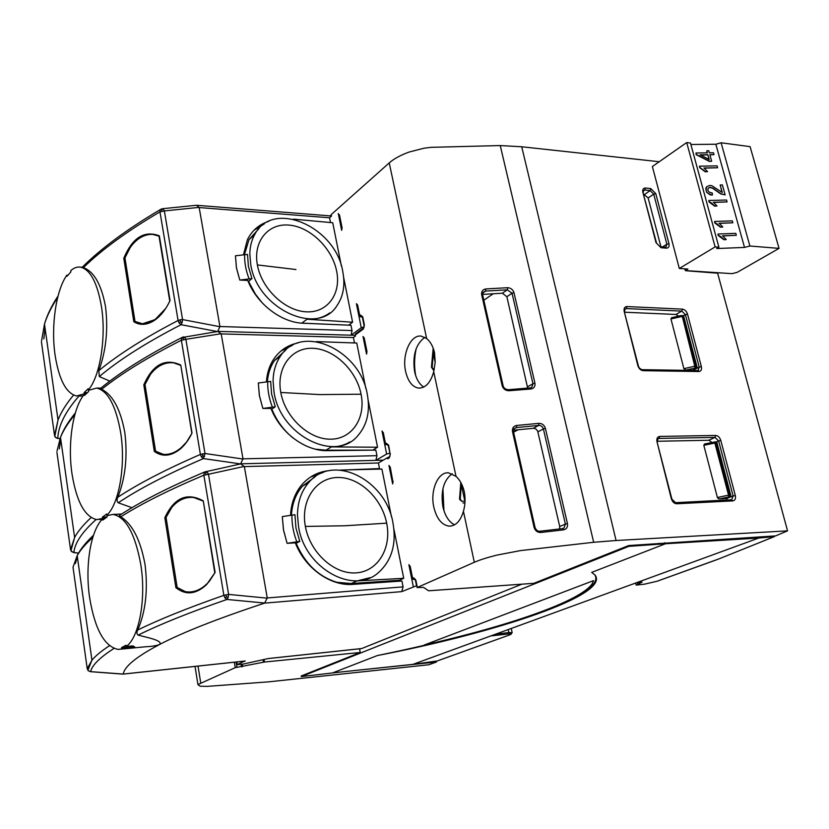 <?xml version="1.0" encoding="UTF-8"?>
<svg xmlns="http://www.w3.org/2000/svg" width="829" height="829" viewBox="0 0 829 829"><rect width="100%" height="100%" fill="white"/><g stroke="black" fill="none" stroke-linecap="round" stroke-linejoin="round"><path stroke-width="1.24" d="M344.222 469.97L379.516 468.582L378.407 462.996L387.381 457.722L388.573 457.256L387.599 458.82L387.381 457.722M90.206 671.614L123.21 674.06C124.464 666.454 136.557 656.609 159.469 644.537C182.888 632.32 217.934 618.517 264.617 603.118L267.249 597.958L244.348 466.603L378.407 462.996M267.249 597.958L403.081 586.849L401.92 581.015L353.486 584.341C330.885 586.569 305.072 568.404 295.321 542.84L287.093 543.327L299.787 541.378L295.963 528.073L294.937 514.705L282.295 516.581L283.477 529.99L287.093 543.327L283.528 529.969L282.295 516.581M329.807 470.561C318.025 471.577 308.357 476.737 300.792 486.032C294.575 494.053 291.155 503.783 290.523 515.223M323.434 472.333L310.512 477.069M399.651 581.17L399.464 580.248L351.237 583.543L336.792 582.269C318.46 576.569 304.927 563.554 296.171 543.254L299.787 541.378M379.516 468.582L378.563 469.131M403.081 586.849L401.723 591.626L416.531 585.771L415.256 579.45L413.402 579.44L412.345 578.393L409.961 566.539L412.345 578.383M236.638 661.956L237.094 664.661L244.814 661.045M237.094 664.661L242.938 664.133L268.358 658.527L361.745 648.527L521.845 584.186M264.772 603.056L226.959 599.45L228.151 597.502L228.607 594.403L223.871 595.346L225.001 598.01L226.959 599.45C189.551 612.413 159.935 624.299 138.111 635.128C136.692 634.019 136.578 632.309 137.769 629.999C145.717 611.387 148.132 589.533 145.023 564.445C140.505 540.021 132.422 524.146 120.775 516.819L119.303 515.545L120.122 515.006M120.889 649.159L145.541 646.765C151.697 646.475 156.339 645.729 159.469 644.537C163.551 640.838 148.578 637.739 138.111 635.128M225.001 598.01L226.358 596.932L228.151 597.502M226.358 596.932L226.11 594.766M113.894 648.485C99.76 657.584 92.009 665.304 90.62 671.645L88.371 670.785L87.242 668.734M87.957 669.687L87.791 668.889M166.142 517.928L164.826 517.742C174.183 497.711 186.991 492.084 203.25 500.851L215.115 572.414L206.587 584.632C195.986 594.414 185.758 595.429 175.893 587.699L177.095 587.056M164.826 517.742L175.893 587.699M140.816 564.715C135.168 533.783 125.915 517.016 113.055 514.405L106.92 515.679L107.107 516.902L102.827 520.073L102.651 518.85C90.568 530.456 84.91 565.948 89.605 597.533C94.858 629.211 104.371 646.506 118.153 649.428L121.749 648.931L121.552 647.646L126.049 645.221L126.246 646.506C139.21 637.294 146.339 598.839 140.816 564.715M126.246 646.506L131.635 645.988L134.764 646.931L121.749 648.931M133.241 645.915L121.552 647.646M104.599 518.767L102.651 518.85M295.497 543.285L296.171 543.254M296.772 541.689C293.393 532.819 291.777 523.918 291.922 514.985M202.877 500.985L193.717 497.504C185.364 496.726 178.069 500.022 171.81 507.379L166.059 517.4L177.157 587.46L185.271 591.605L187.82 591.947C195.509 592.331 202.722 588.745 209.447 581.181L214.794 572.932L203.395 501.669M189.281 591.989C195.582 591.927 201.447 589.264 206.887 583.989L209.447 581.181M215.084 572.259L214.794 572.932M240.7 463.888L244.348 466.603M389.982 453.245L388.148 445.007L385.35 444.199L382.957 432.427L385.309 444.023M375.951 460.354L386.635 454.023L389.806 453.245M217.923 331.445L221.208 333.9L242.99 458.841L240.617 463.908M242.99 458.841L376.946 455.67L375.9 460.354M240.565 463.919L203.426 458.582L205.001 453.504L200.39 454.437L201.488 457.038L203.426 458.582C167.448 474.126 139.054 488.851 118.246 502.788C116.827 501.483 116.692 499.628 117.832 497.234C125.417 477.97 127.739 456.375 124.796 432.417C120.474 409.215 112.754 394.842 101.635 389.319L100.723 388.262M131.966 507.69L118.246 502.788M364.19 325.403L363.371 328.968L355.226 334.999L355.434 336.056L353.413 337.548L354.48 342.874L350.512 342.812M376.946 455.67L375.838 450.116L328.035 450.655C305.735 451.536 280.42 433.039 270.959 408.438L262.855 408.459L275.28 406.78L271.591 394.024L270.658 381.381L258.296 383.008L259.384 395.702L262.855 408.459L259.425 395.682L258.296 383.008M297.994 342.926C287.103 345.196 278.679 351.123 272.72 360.698C269.062 366.843 266.959 373.858 266.441 381.744M292.575 345.247L280.99 350.978M373.599 450.137L325.911 450.199L315.289 449.152M293.093 438.033C283.632 430.303 276.554 420.645 271.839 409.08L275.28 406.78M271.218 409.07L271.839 409.08M267.384 381.599C268.068 373.527 270.409 366.532 274.42 360.584L285.839 349.983M272.316 406.966C269.042 398.417 267.498 389.941 267.705 381.547M274.047 392.335L273.073 381.153C273.238 371.547 275.653 363.278 280.316 356.346C301.3 322.657 360.335 349.921 367.288 394.355C370.294 410.79 367.309 424.365 358.325 435.101C336.45 463.297 280.409 436.106 274.047 392.335M365.817 388.428L356.75 343.04L316.367 341.589M349.942 441.94C344.46 445.194 338.294 446.852 331.445 446.904L377.547 447.225L368.18 400.283M377.547 447.225L373.506 449.67M361.071 394.221C365.983 418.013 352.066 439.297 330.439 439.194C308.896 439.453 285.155 417.339 280.793 392.48C276.098 367.62 291.684 347.144 313.061 348.315C334.388 349.123 356.47 370.428 361.071 394.221L319.828 394.583L280.793 392.48M120.651 432.469C115.842 405.464 107.822 390.666 96.599 388.076L88.423 390.366L88.589 391.547L84.527 395.402L84.351 394.231C72.869 407.723 67.481 443.556 71.978 473.722C76.486 501.514 84.745 516.809 96.755 519.617L102.578 518.384L102.402 517.161L106.672 513.98L106.858 515.203C119.169 503.845 125.904 464.924 120.651 432.469M85.75 394.241L84.351 394.231M107.045 516.954L102.402 517.161M108.102 515.151L106.858 515.203M105.273 518.26L102.578 518.384M204.556 456.51L202.804 455.909L202.566 453.795M182.774 337.092L181.644 337.983L181.364 340.253L185.883 339.32L184.598 337.196L183.385 336.895M183.489 339.558L183.095 337.911L184.598 337.196M218.276 331.393L181.986 337.517C147.655 354.957 120.433 371.983 100.319 388.583M183.095 337.911L181.644 337.983M145.096 385.039L143.811 384.863C152.805 364.511 165.116 357.9 180.743 365.029L192.017 433.049C188.711 439.93 184.649 445.37 179.82 449.37C170.733 456.344 162.246 457.028 154.339 451.442L155.51 450.831M143.811 384.863L154.339 451.442M191.872 433.36L180.898 365.952M180.401 365.268L173.541 362.822C164.795 362.014 157.127 365.817 150.536 374.231L145.002 384.511L155.572 451.183L163.344 454.365C171.51 454.986 179.251 450.883 186.566 442.064L191.727 433.66M163.344 454.365C169.147 454.893 174.784 452.986 180.256 448.655L186.566 442.064M202.804 455.909L201.488 457.038M73.284 552.435L78.568 553.067M96.071 519.534C82.195 531.99 74.786 542.985 73.864 552.508L71.657 551.648L70.558 549.71M74.828 414.738C68.154 422.697 63.377 430.241 60.486 437.37L57.004 451.111M59.916 438.81L57.792 438.303L60.683 438.759M79.014 396.003C65.367 411.63 58.289 425.733 57.792 438.303L55.636 437.443L54.569 435.608M57.398 438.417L55.636 437.443M57.657 297.538C51.46 306.792 47.077 315.652 44.486 324.098L41.502 341.279M101.428 306.409C97.314 282.772 90.371 269.684 80.61 267.145C77.221 266.606 73.936 267.788 70.745 270.668L70.911 271.798L67.035 276.275L66.88 275.155C55.937 290.368 50.818 326.481 55.118 355.309C59.004 379.755 66.165 393.309 76.589 395.993L84.289 393.785L84.123 392.614L88.175 388.739L88.351 389.92C100.06 376.615 106.433 337.31 101.428 306.409M109.842 381.112L99.304 376.573L98.827 370.625C106.081 350.812 108.309 329.455 105.501 306.564C101.376 284.482 93.998 271.497 83.356 267.632L82.299 267.166M67.957 275.218L66.88 275.155M89.086 389.92L88.351 389.92M161.147 209.074L160.256 209.747L159.976 211.851L164.37 210.929L163.137 208.96L162.173 208.753M196.204 205.302L162.515 208.711L160.422 209.54C127.448 228.98 101.387 248.213 82.216 267.259M86.226 393.796L84.289 393.785M87.449 392.625L84.123 392.614M163.137 208.96L160.256 209.747M196.525 205.271L199.178 207.551L329.559 217.778L331.486 216.068L331.196 214.607L389.236 162.909L426.655 338.564L421.225 336.118C410.583 334.315 401.744 354.76 405.619 371.423C407.93 381.278 412.2 386.822 418.407 388.065L420.034 388.117M161.665 209.582L162.028 211.105M386.635 454.023L382.014 431.028L382.957 432.427M125.034 258.461L123.78 258.285C132.453 237.664 144.298 230.172 159.334 235.809L170.059 300.544C165.893 309.455 160.681 316.067 154.432 320.388C146.951 325.175 140.08 325.621 133.821 321.725L134.972 321.144M123.78 258.285L133.821 321.725M169.779 301.155L159.013 236.141L152.412 234.338C143.997 234.275 136.619 238.638 130.277 247.425L124.951 257.923L135.013 321.455L142.474 323.766L154.982 319.652L165.686 308.502M179.147 323.051L181.064 324.688L182.142 322.512L182.567 319.579L180.183 319.807L178.08 320.502L179.147 323.051L180.421 321.87L182.142 322.512M199.178 207.551L219.923 326.522L217.716 331.476M217.333 331.538L181.064 324.688C146.412 342.532 119.169 359.827 99.304 376.573M159.013 236.141L159.5 236.825M142.474 323.766C150.318 323.559 157.769 318.896 164.816 309.777M351.185 335.185L361.247 327.724L364.159 326.916M362.491 316.958L359.589 316.16L357.61 304.989L356.408 303.694L357.392 305.269M219.923 326.522L352.024 330.553L351.113 335.185M180.421 321.87L180.183 319.807M330.502 222.545L329.559 217.778M352.024 330.553L350.968 325.258L303.787 323.258C281.787 322.916 256.949 304.15 247.767 280.451L239.778 280.047L251.943 278.606L248.389 266.368L247.539 254.41L235.436 255.798L236.431 267.84L239.778 280.047L236.472 267.808L235.436 255.798M268.731 221.343C259.073 224.4 251.964 230.545 247.384 239.757L243.498 254.627M264.192 223.985L253.985 230.255M348.75 325.165L301.341 323.113M262.233 302.896L255.446 294.181L249.363 282.969L248.669 281.3L251.943 278.606M248.099 281.259L248.669 281.3M244.503 254.482L248.98 239.674L258.928 228.659M249.032 278.679C245.85 270.441 244.389 262.368 244.638 254.462M250.721 264.399L249.83 253.809C249.985 246.669 251.56 240.337 254.576 234.804C272.461 198.701 335.952 226.845 342.791 271.684C345.289 284.938 343.382 296.222 337.071 305.528C318.232 336.781 257.125 309.072 250.721 264.399M341.372 266.016L332.74 222.752L293.487 219.136M329.745 312.906C323.403 317.538 315.839 319.642 307.051 319.227L352.594 322.212L343.631 277.321M352.594 322.212L348.74 325.113M336.647 271.197C341.341 293.922 327.434 313.175 306.088 311.818C284.813 310.813 261.529 288.596 257.373 264.928C252.897 241.239 268.399 222.825 289.518 225.146C310.574 227.125 332.263 248.493 336.647 271.197M359.548 648.796L360.242 652.475L264.451 662.039L235.239 667.656L197.934 684.578L195.033 666.412M341.051 671.967L301.29 676.588L301.186 675.998L360.242 652.475M301.29 676.588L628.828 546.352L628.641 545.565L775.633 535.886L787.55 530.861L717.634 273.187L686.681 270.803L685.314 270.575L684.847 268.845M413.277 586.507L408.884 564.673L410.21 566.373L412.593 578.227L413.495 577.813L415.857 580.134L417.07 587.564L423.546 587.388L428.583 590.787L533.835 583.326L628.641 545.565M382.014 431.028L383.039 432.728M385.786 444.748L385.537 443.795L385.62 444.603M370.086 577.678L357.061 580.922L403.723 578.3L393.91 529.151M391.433 516.726L381.91 469.059L340.273 470.064M403.723 578.3L399.464 580.248M389.236 162.909C393.744 158.878 400.355 155.261 409.07 152.059L423.888 148.236L430.935 147.334L500.25 145.562L593.668 542.28L520.394 550.611L496.685 555.161C487.058 557.575 479.597 559.958 474.312 562.29L417.07 587.564M463.442 511.275C460.499 521.13 455.701 526.083 449.049 526.125C441.67 524.954 436.582 518.591 433.795 507.047C430.013 490.54 437.93 471.732 448.52 472.831L456.002 476.354C459.888 479.887 462.644 484.986 464.271 491.649C465.515 498.395 465.235 504.934 463.442 511.275L474.312 562.29M426.655 338.564C430.344 341.558 432.956 346.221 434.52 352.553L435.204 362.149L433.722 371.734C430.531 382.822 425.432 388.273 418.407 388.065M341.869 228.12L341.662 230.348L342.076 227.799L339.279 215.239L338.284 213.53L341.662 230.348M364.004 338.149L363.009 336.481L364.263 338.066L366.978 351.569L366.553 354.118L366.978 351.569M366.832 352.75L364.045 338.315L366.76 351.838M567.45 523.596C567.906 527.12 566.58 529.213 563.471 529.866L540.891 532.477C537.544 532.581 535.275 530.902 534.094 527.431L512.488 431.526C512.115 428.096 513.503 426.075 516.674 425.464L538.923 423.35C542.114 423.37 544.28 425.039 545.399 428.375L567.45 523.596L565.388 524.104L563.989 528.042L562.632 528.622M507.659 287.694L507.327 289.829L512.032 293.228L513.98 292.647C512.882 289.559 510.768 287.912 507.659 287.694L485.794 288.948C482.727 289.508 481.338 291.383 481.639 294.544L482.633 294.917L503.141 385.91M508.83 390.749L508.104 389.651C505.503 389.34 503.856 388.148 503.182 386.065L502.187 385.786C503.338 388.998 505.555 390.646 508.83 390.749L531.006 388.977C533.99 388.376 535.306 386.449 534.943 383.216L532.954 383.765L531.876 387.153L530.373 387.931M452.137 473.732C443.629 480.229 440.551 491.214 442.893 506.664C444.986 515.825 448.872 521.876 454.541 524.83M461.193 484.022L464.862 501.193M518.084 429.754L513.586 432.199M559.534 528.954L559.71 526.498L537.648 430.987L535.835 428.925L533.752 428.282L513.4 430.22M538.923 423.35L538.56 425.443C540.964 425.381 542.58 426.541 543.389 428.914L537.948 431.857M461.639 501.244L459.535 499.234L460.271 499.213L461.307 483.4M462.924 502.975L464.914 502.944M465.028 501.193L461.743 501.244L460.271 499.213M424.842 337.31C415.754 344.076 412.345 355.517 414.604 371.62C416.282 379.122 419.35 384.273 423.806 387.039M493.317 293.715L483.825 300.202M433.049 352.335L435.194 362.356M527.658 388.086L506.871 296.73L502.374 293.217L482.54 294.399M529.938 387.993L531.006 388.977M482.582 294.73L483.131 292.305L485.535 291.083L485.794 288.948M530.643 387.837L531.876 387.153L530.228 387.899L507.845 389.744M434.23 369.485L431.443 367.195L433.94 370.832M533.337 428.303L538.56 425.443L516.394 427.557L514.177 428.593L513.452 431.619M513.866 428.997L516.394 427.557L516.674 425.464M539.845 531.265L540.891 532.477M540.135 531.234L562.57 528.622L563.471 529.866M500.25 145.562L521.721 146.764L616.082 540.508L593.668 542.28M659.242 161.728L521.721 146.764M787.55 530.861L616.082 540.508M685.314 270.575L687.873 269.042L679.314 268.472L652.371 166.515L686.713 142.557L715.116 246.918L718.909 247.218L716.691 248.545L744.515 247.415L749.893 246.016L779.042 248.379L750.1 146.64L721.106 142.785L715.841 144.236L744.515 247.415M436.241 661.086L436.427 662.019L428.78 664.765L268.565 681.852L207.219 686.371L200.038 686.215L197.934 684.578M436.427 662.019L348.076 671.231M437.577 660.837L509.742 634.869C512.167 633.916 511.721 633.615 508.405 633.967L490.83 635.916L636.268 582.797L642.05 582.145L636.289 585.087L635.418 583.098M779.042 248.379L737.199 272.337L732.069 273.653L686.64 270.658M715.116 246.918L679.314 268.472M686.713 142.557L690.474 143.044L718.909 247.218M690.878 144.495L715.841 144.236M717.831 224.358L714.909 222.7L714.567 221.447L714.712 222.866L720.463 227.156L722.567 227.084L720.67 226.991L717.624 224.524M719.271 223.395L732.867 222.783L719.085 223.25L722.774 226.918M712.08 203.385L709.178 201.727L708.836 200.494L708.971 201.903L714.712 206.183L717.012 205.944L714.919 206.006L711.883 203.561M713.531 202.452L727.085 201.913L713.344 202.297L717.012 205.944M695.966 152.992L696.173 154.681L709.489 161.458L711.655 161.251L709.686 161.282L696.37 154.495L695.966 152.992L707.365 152.847L706.795 150.785L708.764 150.764L709.334 152.816L713.479 152.764L713.997 154.629L709.852 154.691L711.655 161.251M706.795 150.785L707.116 152.847M709.893 154.868L713.997 154.629M721.271 236.928L718.349 235.27L718.007 234.006L718.142 235.436L723.914 239.726L726.017 239.643L724.121 239.56L721.064 237.084M722.712 235.954L736.328 235.291L722.525 235.799L726.225 239.477M706.546 186.826L705.769 188.535L706.702 192.349L710.028 194.763L712.225 195.095L708.287 193.582L706.899 192.173L706.018 190.183L706.546 186.826L709.707 185.406L711.904 185.748L722.266 192.473L720.194 184.981L722.38 184.94L725.137 194.888L720.961 193.748L712.888 188.11L710.007 187.313L708.153 188.214L707.811 190.235L709.386 192.307L712.235 193.002L712.432 194.919M720.194 184.981L721.966 192.297M708.132 188.266L709.811 187.489L712.681 188.287L720.753 193.913L725.137 194.888M704.142 168.163L717.624 167.748L703.935 167.986L707.583 171.624L705.489 171.655L699.79 167.396L699.458 166.173L717.106 165.873L717.624 167.748M699.458 166.173L699.593 167.572L705.292 171.841L707.583 171.624M714.567 221.447L732.328 220.866L732.867 222.783M708.836 200.494L726.556 200.017L727.085 201.913M700.101 154.826L709.199 159.5L707.883 154.722L700.101 154.826M707.883 154.722L708.909 159.344M700.443 155.002L707.676 154.899M718.007 234.006L735.789 233.363L736.328 235.291M660.962 246.928L648.143 197.965L653.718 194.173L650.174 190.587L644.807 190.028L645.439 188.038C643.221 188.069 642.361 189.489 642.869 192.287L656.029 242.69L661.065 247.736L666.443 248.14C668.651 248.026 669.49 246.555 668.962 243.705L655.77 193.623L650.796 188.597L645.439 188.038M643.791 194.318L648.143 197.965M682.474 309.134L626.942 306.554L626.289 308.585L681.811 311.103L682.474 309.134C684.837 309.538 686.526 311.207 687.531 314.16L685.417 314.688L681.811 311.103L675.977 314.46L678.65 316.129M675.977 314.46L624.848 312.232M692.764 370.211L685.946 370.097L695.065 368.076L695.738 366.117L694.806 366.231L695.065 368.076L696.837 368.107L692.764 370.211M682.132 315.59L682.692 316.398L681.397 315.548L671.677 317.704L670.93 318.896L683.894 368.708L685.946 370.097M683.386 315.548L696.837 368.107M685.075 369.91L684.806 368.449L694.806 366.231L682.267 316.419M681.987 315.787L681.479 315.662L681.759 316.502L671.863 318.74L671.5 317.776M695.697 367.278L695.313 366.138M683.469 315.559L681.479 315.662M726.795 498.374L726.96 500.032M657.625 439.121L659.034 438.427L714.971 437.401L708.847 440.251L711.914 442.385M708.847 440.251L657.356 441.266M703.821 445.308L704.691 443.95L714.619 442.044L728.836 496.26L729.126 495.027L718.339 497.296L718.608 498.747L717.406 497.555L703.821 445.308L715.883 442.841L714.494 441.847M716.194 441.836L731.002 496.198L726.349 498.55L719.489 498.892L728.846 496.913L729.52 496.156L729.126 495.027M718.608 498.747L719.489 498.892M728.836 496.26L728.846 496.913L730.629 496.82M715.448 442.873L715.292 441.95M704.381 444.075L704.774 445.163M715.158 442.189L714.619 442.044M553.275 607.077C585.834 594.072 599.709 583.357 594.89 574.943L591.678 572.393L665.49 543.751L628.828 546.352M665.49 543.751L660.868 544.031L658.485 543.378M774.39 536.622L719.033 558.85L774.348 536.622L758.773 538.042L636.268 582.797M637.615 584.02L637.294 582.673M774.98 535.928L774.348 536.622M660.868 544.031L758.773 538.042L759.219 536.891M591.678 572.393L595.067 575.057C610.579 594.973 496.105 632.714 377.35 655.552L332.792 672.847L412.925 664.371L490.83 635.916M412.925 664.371L437.277 660.941M495.441 634.226L508.871 632.537L512.177 632.703L509.742 634.869M664.692 542.694L664.402 543.627M377.35 655.552C413.795 648.123 447.992 639.978 479.939 631.128M593.554 580.621L592.372 583.429C581.295 601.129 508.25 626.03 424.189 645.045L593.554 580.621M360.542 316.906L359.558 316.015L357.33 304.999M359.848 316.564L359.568 315.963M355.04 335.351L355.869 333.672M392.946 482.457L390.252 467.224L388.936 465.432L390.024 467.421L392.873 481.608L392.656 483.929L393.112 481.39M413.402 579.44L412.365 578.362M122.951 674.122L90.392 671.677L88.371 670.785M88.288 670.713L87.884 670.257L91.946 660.185C95.584 655.822 101.418 651.003 109.428 645.729M204.11 472.748L203.851 475.204L208.483 474.261L207.146 471.95L206.058 471.452L204.11 472.748L205.623 472.768L206.038 474.561M205.623 472.768L207.146 471.95M291.425 515.068C292.202 503.41 295.891 493.773 302.481 486.136L315.093 476.789M298.544 526.695L297.476 514.882C297.684 501.814 301.424 491.048 308.709 482.571C332.823 452.945 385.962 479.67 392.967 522.923C396.573 543.71 391.899 560.114 378.957 572.145C354.263 595.626 304.803 568.694 298.544 526.695M386.677 523.172C391.816 548.114 377.9 571.606 356.004 572.88C334.191 574.549 309.973 552.549 305.373 526.425C300.45 500.301 316.108 477.587 337.766 477.483C359.361 476.996 381.848 498.219 386.677 523.172L344.854 525.762L305.373 526.425M195.737 497.835L192.494 497.39M264.617 603.118L401.723 591.626M123.21 674.06L245.28 660.993M137.769 629.999C159.334 619.408 188.038 607.864 223.871 595.346L203.851 475.204C169.189 489.835 141.5 503.7 120.775 516.819M73.014 567.233L87.232 668.682L91.946 660.185L77.18 555.606L73.014 567.233M92.796 537.41C85.615 543.897 80.403 549.969 77.18 555.606C80.413 549.181 85.853 542.394 93.501 535.244M77.315 556.549L75.408 563.533M126.92 647.128L127.117 648.402M267.083 598.144L228.607 594.403L208.483 474.261L244.12 466.437M220.991 333.745L185.883 339.32L205.001 453.504L242.824 459.007M221.208 333.9L353.413 337.548M331.445 446.904L325.911 450.199M101.635 389.319C121.417 373.485 147.997 357.123 181.364 340.253L200.39 454.437C165.924 469.421 138.412 483.68 117.832 497.234M56.921 452.375L70.548 549.617L74.62 537.461C77.947 531.306 83.428 524.684 91.076 517.597M60.828 439.836L59.284 448.883M41.481 342.211L54.548 435.494L58.03 419.992C61.056 412.168 66.227 403.878 73.532 395.122M98.827 370.625C118.474 354.397 144.888 337.693 178.08 320.502L159.976 211.851C127.811 230.731 102.268 249.322 83.356 267.632M45.035 327.973L43.813 338.895M219.758 326.678L182.567 319.579L164.37 210.929L198.97 207.385M361.247 327.724L356.408 303.694M364.232 326.439L362.314 316.947M307.051 319.227L301.766 323.123M295.963 269.529L257.373 264.928M388.459 457.287L389.578 456.624L389.319 457.805L387.599 458.82M390.169 454.209L389.91 456.385M383.267 432.51L385.537 443.795L386.397 443.277L387.972 444.727L387.412 445.059M388.438 445.587L386.397 443.277M388.635 445.235L390.148 454.074L388.21 444.645M389.319 457.805L390.376 453.867M339.237 215.084L338.284 213.53M339.486 214.918L342.076 227.799M366.553 354.118L363.009 336.481M410.21 566.373L408.884 564.673M415.857 580.134L417.319 587.409M433.722 371.734L456.002 476.354M357.61 304.989L359.776 315.735L360.584 315.124L362.128 316.574L361.599 316.968M364.377 324.978L362.719 316.761L360.584 315.124M392.656 483.929L388.936 465.432M513.98 292.647L534.943 383.216M481.639 294.544L502.187 385.786M545.399 428.375L543.389 428.914L565.388 524.104L559.71 526.498M459.535 499.234L460.8 482.478M443.95 510.695L442.924 488.706M415.671 375.578C414.065 366.532 414.251 357.517 416.22 348.522M506.871 296.73L512.032 293.228L532.954 383.765L527.576 386.76M482.716 293.103L485.535 291.083L507.327 289.829L502.374 293.217M431.443 367.195L433.194 348.087M535.057 527.451L513.483 431.754L512.488 431.526M562.642 528.612L540.042 531.213C537.897 531.503 536.249 530.28 535.078 527.555L534.094 527.431M626.942 306.554C624.589 306.74 623.677 308.347 624.196 311.372L637.812 365.506C638.838 368.604 640.61 370.325 643.117 370.677L698.868 371.527C701.085 371.257 701.914 369.62 701.355 366.625L687.531 314.16M676.713 503.773L671.303 498.612C672.371 501.856 674.174 503.576 676.713 503.773L732.867 500.892C735.095 500.457 735.914 498.654 735.313 495.504L720.815 440.468C719.769 437.391 718.059 435.722 715.676 435.453L659.718 436.427C657.345 436.79 656.444 438.562 657.003 441.753L671.78 498.664M671.303 498.612L657.003 441.753M242.555 666.661L242.151 664.288M263.042 659.697L263.477 662.195M235.239 667.656L234.327 662.205M236.97 667.283L236.089 662.008M241.571 666.817L241.166 664.412M264.016 659.48L264.451 662.039M721.106 142.785L749.893 246.016M665.822 247.332L666.889 244.244L668.962 243.705M662.309 247.032L666.889 244.244L653.718 194.173L655.77 193.623M642.869 192.287L656.464 242.845M643.18 191.178L644.807 190.028L643.294 190.608L643.304 192.473M650.796 188.597L650.174 190.587L644.61 194.4M666.443 248.14L665.542 247.28M660.174 246.866L665.874 247.291M656.029 242.69L661.065 247.736M638.289 365.62L624.196 311.372M637.812 365.506L638.32 365.744C638.827 367.755 640.123 369.071 642.195 369.682L642.071 369.672M624.62 309.611L626.289 308.585L624.797 309.176L624.672 311.507M683.604 315.725L685.417 314.688L699.22 367.143L701.355 366.625M697.448 370.646L698.868 371.527M643.117 370.677L642.195 369.682L697.925 370.553L698.619 370.242L697.997 370.542L699.22 367.143L693.22 370.138M696.433 366.128L695.738 366.117L682.692 316.398L683.386 316.429M684.806 368.449L683.894 368.708M670.93 318.896L671.863 318.74M657.47 441.826L657.791 438.893L659.034 438.427L659.718 436.427M732.867 500.892L731.727 499.783L675.241 502.695M720.815 440.468L718.65 440.976L714.971 437.401L715.676 435.453M716.722 441.867L718.65 440.976L733.116 496.001L735.313 495.504M731.686 499.783L733.116 496.001L726.805 498.447M718.339 497.296L717.406 497.555M716.577 442.821L715.883 442.841L729.561 494.975L730.266 494.944M636.289 585.087L644.63 584.134L656.993 581.264L719.033 558.85M774.669 535.948L774.462 536.601M508.229 629.563L508.871 632.537L508.405 633.967M363.371 328.968L364.159 325.237L362.719 316.761M362.532 317.196L362.439 316.46M355.392 334.025L363.869 327.704M390.252 467.224L392.873 481.587M413.495 577.813L415.163 579.243L414.51 579.523M415.63 580.383L415.256 579.222M237.281 664.537L236.845 661.936M357.061 580.922L351.237 583.543M198.027 666.091L200.711 682.868M123.106 674.112L244.98 661.065M121.635 514.032L113.055 514.405M206.887 583.989L206.587 584.632M241.218 463.805L383.226 460.168M218.4 331.393L355.03 335.299M274.42 360.584L280.316 356.346M100.91 388.096L96.599 388.076M180.256 448.655L179.82 449.37M78.517 553.161L73.543 552.57L70.931 550.746L74.62 537.461L60.486 437.37C63.387 429.629 68.33 421.484 75.335 412.956M58.04 296.015C51.595 305.777 47.077 315.134 44.486 324.098L58.03 419.992L54.807 436.355L55.574 437.515M82.133 267.228L80.61 267.145M196.639 205.281L331.206 215.954M154.982 319.652L154.432 320.388M248.98 239.674L254.576 234.804M339.279 215.219L341.921 229.094M331.268 216.265L330.999 214.898M433.64 349.31L432.189 367.278M697.065 367.029L683.604 315.776M671.677 317.704L681.365 315.517M716.784 442.075L730.898 495.825M716.536 441.764L704.691 443.95M636.257 585.108L644.423 584.176M644.537 584.165L657.045 581.253M657.262 581.181L715.935 560.031M716.163 559.948L719.085 558.839M511.255 628.455L512.125 632.486M457.235 653.77L437.536 660.858M457.442 653.698L509.783 634.859M355.019 335.237L355.216 336.222M83.004 396.003L78.869 396.003M449.049 526.125L450.883 526.063M102.154 519.368L99.273 519.493M268.057 658.589L361.413 648.599M241.084 463.805L204.711 471.96C168.919 487.151 140.443 501.68 119.303 515.545M302.481 486.136L308.709 482.571"/></g></svg>
